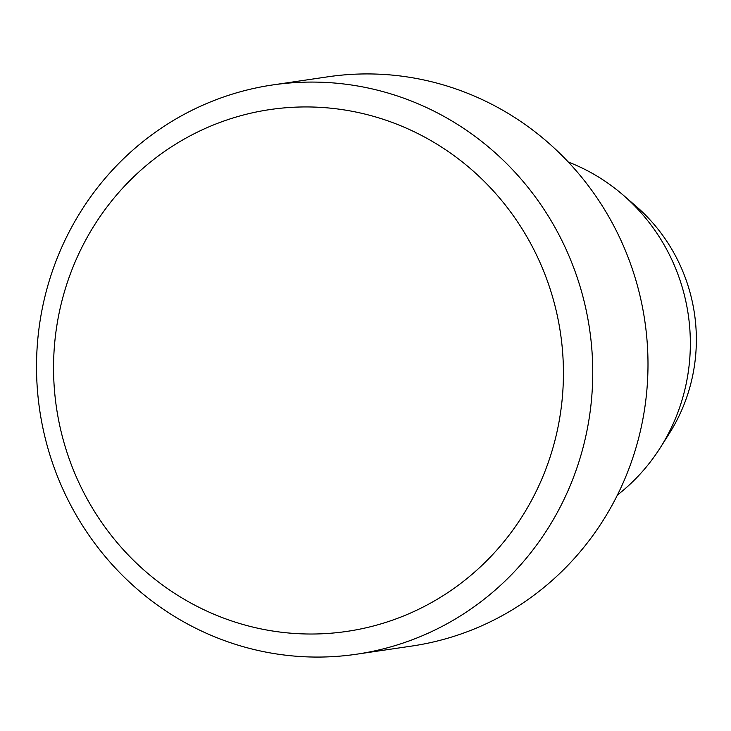 <?xml version="1.0" encoding="UTF-8"?>
<svg xmlns="http://www.w3.org/2000/svg" width="731" height="731" viewBox="0 0 731 731"><rect width="100%" height="100%" fill="white"/><g stroke="black" fill="none" stroke-linecap="round" stroke-linejoin="round"><path stroke-width="1.1" d="M263.864 651.705A287.703 277.908 81.6 0 1 36.55 362.092A287.703 277.908 81.6 0 1 272.645 84.951A287.703 277.908 81.6 0 1 365.39 87.446A287.703 277.908 81.6 0 1 592.713 377.05A287.703 277.908 81.6 0 1 356.618 654.199A287.703 277.908 81.6 0 1 263.864 651.705M272.645 84.951L327.89 76.801A287.703 277.908 81.6 0 1 420.645 79.295A287.703 277.908 81.6 0 1 647.958 368.908A287.703 277.908 81.6 0 1 411.864 646.049L356.618 654.199M261.963 629.099A263.736 254.744 81.6 0 1 57.831 319.785A263.736 254.744 81.6 0 1 355.028 111.861A263.736 254.744 81.6 0 1 559.151 421.175A263.736 254.744 81.6 0 1 261.963 629.099M568.316 162.044A191.805 185.272 81.6 0 1 623.114 195.04A191.805 185.272 81.6 0 1 660.367 447.6A191.805 185.272 81.6 0 1 617.43 495.015M623.114 195.04L635.851 206.069A172.626 166.741 81.6 0 1 669.386 433.364L660.367 447.6"/></g></svg>
